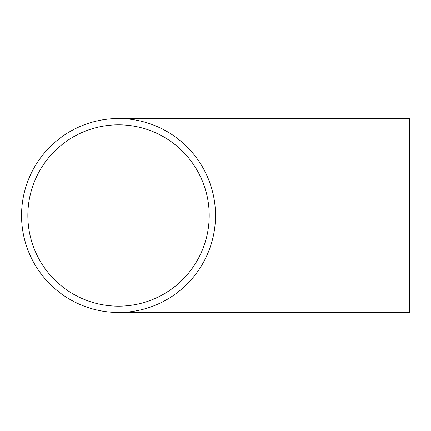 <?xml version="1.0" encoding="UTF-8"?>
<svg xmlns="http://www.w3.org/2000/svg" width="431" height="431" viewBox="0 0 431 431"><rect width="100%" height="100%" fill="white"/><g stroke="black" fill="none" stroke-linecap="round" stroke-linejoin="round"><path stroke-width="0.65" d="M27.853 215.5A90.672 90.672 0 0 0 118.525 306.172A90.672 90.672 0 0 0 209.197 215.5A90.672 90.672 0 0 0 118.525 124.828A90.672 90.672 0 0 0 27.853 215.5M118.525 118.525L409.45 118.525L409.45 312.475L118.525 312.475A96.975 96.975 0 0 1 21.55 215.5A96.975 96.975 0 0 1 118.525 118.525A96.975 96.975 0 0 1 215.5 215.5A96.975 96.975 0 0 1 118.525 312.475"/></g></svg>
